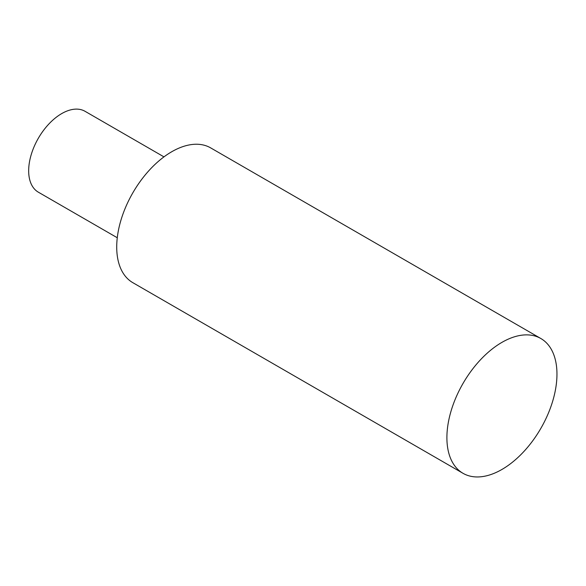 <?xml version="1.0" encoding="UTF-8"?>
<svg xmlns="http://www.w3.org/2000/svg" width="586" height="586" viewBox="0 0 586 586"><rect width="100%" height="100%" fill="white"/><g stroke="black" fill="none" stroke-linecap="round" stroke-linejoin="round"><path stroke-width="0.88" d="M117.266 237.748L38.339 192.179A46.697 26.963 -60 0 1 31.183 154.763A46.697 26.963 -60 0 1 61.684 113.611A46.697 26.963 -60 0 1 85.029 111.296L163.963 156.872M501.931 469.459A77.828 44.932 -60 0 1 463.021 473.312A77.828 44.932 -60 0 1 451.088 410.947A77.828 44.932 -60 0 1 501.931 342.37A77.828 44.932 -60 0 1 540.849 338.518A77.828 44.932 -60 0 1 552.774 400.875A77.828 44.932 -60 0 1 501.931 469.459M463.021 473.312L132.832 282.679A77.828 44.932 -60 0 1 120.906 220.321A77.828 44.932 -60 0 1 171.749 151.737A77.828 44.932 -60 0 1 210.66 147.884L540.849 338.518"/></g></svg>
